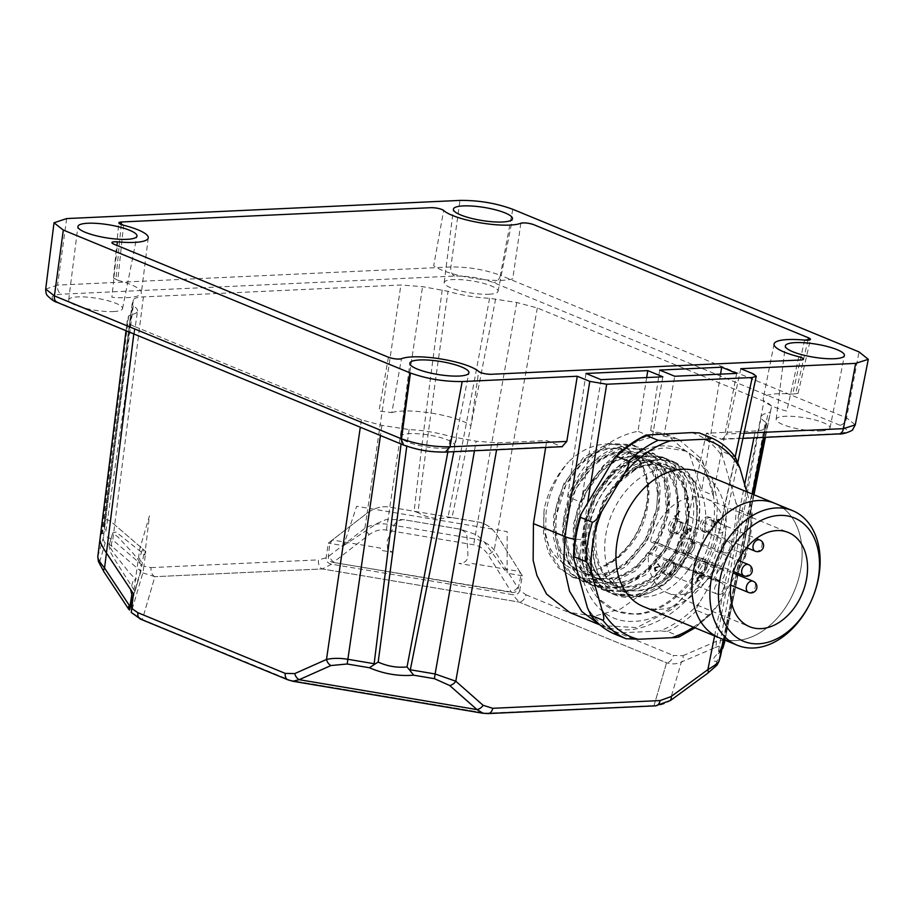 <?xml version="1.0" encoding="UTF-8"?>
<svg xmlns="http://www.w3.org/2000/svg" width="914" height="914" viewBox="0 0 914 914"><rect width="100%" height="100%" fill="white"/><g stroke="black" fill="none" stroke-linecap="round" stroke-linejoin="round"><path stroke-width="0.69" stroke-dasharray="4.57 3.43" d="M713.925 524.967A7.883 5.587 112.4 0 0 711.081 517.952A7.883 5.587 112.4 0 0 702.238 525.504A7.883 5.587 112.4 0 0 705.082 532.519A7.883 5.587 112.4 0 0 713.925 524.967M704.774 525.938A6.067 4.296 -67.6 0 1 711.572 520.123A6.067 4.296 -67.6 0 1 713.765 525.516A6.067 4.296 -67.6 0 1 706.956 531.331A6.067 4.296 -67.6 0 1 704.774 525.938M711.949 524.156A7.883 5.587 112.4 0 0 709.104 517.13A7.883 5.587 112.4 0 0 700.261 524.693A7.883 5.587 112.4 0 0 703.106 531.708A7.883 5.587 112.4 0 0 711.949 524.156M706.259 498.701A50.921 36.069 112.4 0 1 722.883 551.862A50.921 36.069 112.4 0 1 678.931 594.808A50.921 36.069 112.4 0 1 667.471 592.878A50.921 36.069 112.4 0 1 648.437 553.358L651.762 553.198A6.067 4.296 -67.6 0 0 656.995 548.092A6.067 4.296 -67.6 0 0 655.018 541.762A6.067 4.296 -67.6 0 0 653.647 541.534L650.322 541.682A50.921 36.069 112.4 0 1 694.811 496.77A50.921 36.069 112.4 0 1 706.259 498.701L788.371 532.519M684.472 532.177L686.551 534.553L689.099 532.462L688.311 532.142L685.763 534.222L684.906 531.697L686.757 533.696L684.906 531.697M688.311 532.142L687.419 531.4L687.762 529.137L689.67 528.943L689.499 530.817L690.596 531.628L689.499 530.817M690.596 531.628L690.904 528.829L688.265 528.955L687.716 532.097L686.928 531.765L687.477 528.635L690.116 528.498L689.807 531.297M689.453 527.904L690.904 528.829L689.453 527.904M686.928 531.765L687.362 532.222L685.968 533.376M714.599 524.727L713.743 524.316L716.93 520.774L716.565 520.203L718.427 519.106L717.661 520.763L719.09 523.014L713.8 524.408L719.09 523.014M675.149 516.044L676.417 517.118L675.149 516.044L679.273 511.463L674.406 516.067L675.617 516.787M654.915 567.937L654.618 570.016L656.709 570.325L654.173 570.473L654.618 567.491L658.823 566.417L657.452 564.235L657.886 563.744L659.919 566.954L654.915 567.937L659.919 566.954M654.767 571.01L655.555 571.33L654.767 571.01M698.467 580.082L699.564 580.893L697.165 579.99L697.359 578.311L699.233 578.094L699.359 575.603L701.072 575.637L700.867 577.717L701.952 578.516L700.867 577.717M701.952 578.516L702.306 575.466L701.518 575.146L701.164 578.185M701.518 575.146L699.027 575.18L699.816 575.5L699.199 576.711L698.41 576.391L699.027 575.18M698.41 576.391L698.365 577.385L697.051 577.819L697.839 578.139L697.519 580.813L696.731 580.481L697.051 577.819M698.776 580.573L696.731 580.481L698.045 581.281L697.519 580.813L699.564 580.893M692.709 545.521A7.883 5.587 112.4 0 0 689.864 538.506A7.883 5.587 112.4 0 0 681.021 546.058A7.883 5.587 112.4 0 0 683.866 553.073A7.883 5.587 112.4 0 0 692.709 545.521M705.265 565.423A7.883 5.587 112.4 0 0 702.42 558.397A7.883 5.587 112.4 0 0 693.577 565.96A7.883 5.587 112.4 0 0 696.422 572.975A7.883 5.587 112.4 0 0 705.265 565.423M673.481 566.886A7.883 5.587 112.4 0 0 670.636 559.871A7.883 5.587 112.4 0 0 661.793 567.423A7.883 5.587 112.4 0 0 664.638 574.438A7.883 5.587 112.4 0 0 673.481 566.886M680.165 525.619A7.883 5.587 112.4 0 0 677.32 518.604A7.883 5.587 112.4 0 0 668.477 526.156A7.883 5.587 112.4 0 0 671.322 533.182A7.883 5.587 112.4 0 0 680.165 525.619M694.686 546.332A7.883 5.587 112.4 0 0 691.852 539.317A7.883 5.587 112.4 0 0 682.998 546.869A7.883 5.587 112.4 0 0 685.843 553.895A7.883 5.587 112.4 0 0 694.686 546.332M690.984 541.259A6.067 4.296 -67.6 0 1 692.344 541.488A6.067 4.296 -67.6 0 1 694.526 546.88A6.067 4.296 -67.6 0 1 689.087 552.924A6.067 4.296 -67.6 0 1 687.728 552.696A6.067 4.296 -67.6 0 1 685.534 547.303A6.067 4.296 -67.6 0 1 690.984 541.259M707.242 566.234A7.883 5.587 112.4 0 0 704.397 559.219A7.883 5.587 112.4 0 0 695.554 566.771A7.883 5.587 112.4 0 0 698.399 573.786A7.883 5.587 112.4 0 0 707.242 566.234M698.09 567.194A6.067 4.296 -67.6 0 1 704.888 561.39A6.067 4.296 -67.6 0 1 707.082 566.783A6.067 4.296 -67.6 0 1 700.273 572.598A6.067 4.296 -67.6 0 1 698.09 567.194M648.437 553.358L715.708 581.064A50.921 36.069 112.4 0 1 717.593 569.388L650.322 541.682M715.708 581.064L719.032 580.904A6.067 4.296 112.4 0 0 724.265 575.797A6.067 4.296 112.4 0 0 722.289 569.468A6.067 4.296 112.4 0 0 720.918 569.239L717.593 569.388M675.949 516.376L680.062 511.794L679.273 511.463M680.062 511.794L678.976 510.995M679.776 511.326L675.206 516.399L674.406 516.067M675.206 516.399L675.789 517.324L675 517.004M676.417 517.118L675.789 517.324M657.212 570.199L655.407 570.336L655.704 568.268M660.708 567.274L657.886 563.744M658.686 564.064L657.452 564.235M658.24 564.555L659.622 566.737L658.823 566.417M659.622 566.737L654.618 567.491M655.407 567.822L654.961 570.793L657.497 570.656M701.655 578.048L701.861 575.957L700.147 575.923L700.021 578.425L698.147 578.631L697.965 580.321L699.256 580.413M697.839 578.139L699.153 577.705L699.199 576.711M699.816 575.5L702.306 575.466M719.878 523.345L718.461 521.083L719.215 519.438L717.364 520.523L717.719 521.094L714.531 524.636M718.895 522.968L718.016 521.574L716.119 523.688L718.895 522.968M717.661 520.763L718.461 521.083M719.512 519.906L718.724 519.575M719.215 519.438L718.427 519.106M718.153 520.614L717.364 520.283M717.01 519.712L717.798 520.043M717.364 520.523L716.565 520.203M717.719 521.094L716.93 520.774M686.551 534.553L685.763 534.222M688.265 528.955L687.477 528.635M686.757 533.696L688.151 532.554L687.716 532.097M690.287 531.137L690.47 529.263L688.55 529.457L688.208 531.731L689.099 532.462M675.457 567.697A7.883 5.587 112.4 0 0 672.613 560.682A7.883 5.587 112.4 0 0 663.77 568.234A7.883 5.587 112.4 0 0 666.614 575.26A7.883 5.587 112.4 0 0 675.457 567.697M666.306 568.668A6.067 4.296 -67.6 0 1 673.104 562.853A6.067 4.296 -67.6 0 1 675.297 568.245A6.067 4.296 -67.6 0 1 668.488 574.061A6.067 4.296 -67.6 0 1 666.306 568.668M682.141 526.43A7.883 5.587 112.4 0 0 679.296 519.415A7.883 5.587 112.4 0 0 670.453 526.978A7.883 5.587 112.4 0 0 673.298 533.993A7.883 5.587 112.4 0 0 682.141 526.43M672.99 527.401A6.067 4.296 -67.6 0 1 679.788 521.586A6.067 4.296 -67.6 0 1 681.981 526.99A6.067 4.296 -67.6 0 1 675.172 532.793A6.067 4.296 -67.6 0 1 672.99 527.401M774.718 503.294A72.754 51.538 -67.6 0 1 798.459 579.236A72.754 51.538 -67.6 0 1 735.667 640.588A72.754 51.538 -67.6 0 1 719.307 637.823A72.754 51.538 112.4 0 0 800.95 568.074A72.754 51.538 112.4 0 0 774.718 503.294M764.972 437.338L771.382 407.37C771.816 405.576 769.348 403.554 763.978 401.315L537.318 307.961L516.764 302.511L489.573 298.295A42.444 9.403 -170.8 0 1 448.054 291.303L422.554 286.653L400.88 284.997L143.407 296.89C137.294 297.199 133.935 298.238 133.318 300.009L132.062 304.282L104.025 525.561L105.601 520.203C106.55 518.798 109.577 520.329 114.696 524.796L142.504 548.743L139.442 559.174L141.122 561.356L140.379 563.881L138.814 560.522L132.77 552.936L118.055 537.066L112.719 532.988L109.04 545.544L113.45 552.787L127.617 570.507C132.084 575.98 134.918 578.596 136.152 578.345L135.409 580.858L133.638 579.019L130.576 589.461M133.318 300.009L105.567 520.294L99.934 539.557L101.614 533.787L102.459 533.605L130.622 314.862A42.444 9.403 -170.8 0 0 137.523 310.988L105.693 532.588L102.459 533.605M97.821 556.512L103.419 537.352C103.956 535.695 107.075 536.564 112.788 539.946A7.575 5.107 -49.3 0 0 112.011 546.446L140.859 571.319L143.989 553.119L142.504 548.743M128.668 609.147A7.575 3.587 146.5 0 0 129.228 609.684L104.447 572.267A7.575 3.587 -33.5 0 1 103.888 571.73M129.514 610.072L129.662 608.21M132.747 599.013L140.859 571.319M138.071 580.847L132.964 597.31M112.011 546.446C107.818 542.939 105.544 541.796 105.19 543.007L105.167 543.076A7.575 7.392 16.3 0 1 103.419 537.352L105.567 520.294C106.424 518.729 109.463 520.237 114.696 524.796L145.76 551.553L143.909 566.223L151.084 567.605A7.575 5.084 -92.6 0 0 154.889 576.677L142.356 619.475L289.715 680.176L486.625 713.308L654.024 705.574L666.557 662.776L519.186 602.086L322.288 568.954L154.889 576.677L322.288 568.954L519.186 602.086L666.557 662.776C671.836 664.432 676.783 664.181 681.387 662.033L714.519 647.832A7.575 5.358 66.8 0 0 716.13 641.468C722.289 640.074 725.122 640.223 724.665 641.891M130.622 314.862L128.668 315.89L127.32 320.483L97.867 556.318A7.575 7.392 -163.7 0 0 99.615 562.041L99.592 562.121C99.26 563.39 100.883 566.771 104.447 572.267M133.044 596.659L140.55 571.033A7.575 5.107 130.7 0 1 141.327 564.532L112.788 539.946L143.407 296.89M704.66 530.463A66.688 47.242 112.4 0 0 680.61 471.087A66.688 47.242 112.4 0 0 605.765 535.033A66.688 47.242 112.4 0 0 629.815 594.42A66.688 47.242 112.4 0 0 704.66 530.463M589.153 528.189A66.688 47.242 -67.6 0 1 663.987 464.243A66.688 47.242 -67.6 0 1 688.036 523.619A66.688 47.242 -67.6 0 1 613.203 587.565A66.688 47.242 -67.6 0 1 589.153 528.189M614.139 633.836C613.728 633.345 615.236 633.025 618.664 632.899L659.622 631.014L667.323 631.38L679.193 636.27A109.132 77.302 112.4 0 0 708.67 615.351L711.64 613.614L717.81 604.954L740.557 566.691A105.487 74.72 112.4 0 0 750.554 504.974L746.738 491.766M750.554 504.974L752.222 513.302L751.331 514.913A109.132 77.302 -67.6 0 1 744.944 554.33L733.074 549.44C731.463 549.794 729.543 551.919 727.327 555.803L699.381 602.806C697.028 606.622 696.16 609.181 696.799 610.461L708.67 615.351M735.462 457.32L722.551 451.459C721.66 451.79 721.774 453.812 722.917 457.537L735.93 502.643A106.698 75.576 -67.6 0 1 727.327 555.803M698.742 472.001A72.754 51.538 -67.6 0 1 724.985 536.781A72.754 51.538 -67.6 0 1 643.33 606.542M744.944 554.33L744.921 557.86L740.557 566.691M735.93 502.643L739.46 510.035L751.331 514.913M584.652 528.395A72.754 51.538 -67.6 0 1 649.934 455.88A72.754 51.538 -67.6 0 1 692.538 523.414A72.754 51.538 -67.6 0 1 627.255 595.939A72.754 51.538 -67.6 0 1 584.652 528.395M495.617 298.947C478.399 389.215 463.855 462.096 451.984 517.61L477.679 521.928C485.437 523.174 491.835 527.515 496.885 534.976L519.678 571.501L471.681 563.424L470.493 565.389L458.897 563.435C464.86 563.367 467.865 560.488 467.911 554.798L466.974 536.461L465.672 532.485L460.816 529.297L403.063 519.586L397.339 520.98L394.665 524.293L387.068 541.202L387.547 549.04L392.369 552.25L380.761 550.297L380.373 548.057L332.376 539.98L329.703 544.264L328.343 556.489C328.115 559.608 329.771 561.596 333.324 562.441L511.577 592.432C515.188 592.809 517.381 591.484 518.169 588.433L520.694 576.688L519.678 571.49L496.885 534.976C491.743 527.458 485.345 523.105 477.679 521.928L389.935 507.167C382.212 505.796 374.603 507.784 367.142 513.142L332.376 539.98M333.324 562.441L511.429 592.044A7.575 3.77 148 0 0 517.587 587.553L494.2 550.068C489.333 544.161 482.821 540.448 474.652 538.929L387.41 524.248C379.196 523.014 371.69 524.362 364.892 528.315L329.211 555.861A7.575 3.53 -127.7 0 0 333.61 562.121L369.29 534.576C374.854 530.623 380.441 529.103 386.039 530.04L473.989 544.835C479.69 545.852 484.374 549.097 488.042 554.558L511.577 592.432M467.774 585.063L377.128 569.81M537.318 307.961L494.2 550.068A7.575 3.77 -32 0 1 488.042 554.558M369.29 534.576A7.575 3.53 52.3 0 1 364.892 528.315L367.142 513.142C374.717 507.761 382.315 505.773 389.935 507.167L414.145 511.246L417.949 512.628C424.941 456.28 434.973 382.509 448.054 291.303M740.763 368.696L726.756 434.036L722.026 439.36L706.351 433.225L755.295 430.974C761.408 430.654 764.767 429.614 765.384 427.855L766.64 423.582L765.441 422.017L720.62 655.761L716.964 661.188C711.161 661.953 712.097 658.743 719.786 651.568L721.717 650.242M753.559 494.577L724.516 639.971M720.483 439.051L837.35 433.659C848.786 432.642 849.609 429.82 839.829 425.193L493.594 282.597C481.381 278.119 468.402 275.937 454.658 276.039L61.352 294.205C49.916 295.222 49.093 298.033 58.873 302.66L403.691 445.095M766.652 423.525L763.898 437.395L766.652 423.525M765.441 422.017A42.444 9.403 -170.8 0 1 761.191 416.795A42.444 9.403 -170.8 0 1 768.08 412.991L770.034 411.974M771.382 407.37L765.418 437.326L771.382 407.37M137.523 310.988A42.444 9.403 -170.8 0 0 133.261 305.836L132.062 304.282L104.002 525.653L105.693 532.588M133.798 333.93L134.724 326.549C129.354 324.31 126.886 322.288 127.32 320.483L126.018 330.731M134.724 326.549L361.384 419.892L381.938 425.353L409.129 429.569A42.444 9.403 -170.8 0 1 450.659 436.549L476.148 441.199L497.822 442.856L546.778 440.594L562.019 446.718M445.381 448.283A27.283 6.044 9.2 0 0 454.498 445.358A27.283 6.044 9.2 0 0 439.211 437.223A27.283 6.044 9.2 0 0 409.769 433.624A27.283 6.044 9.2 0 0 400.64 436.641A27.283 6.044 9.2 0 0 416.144 444.741A27.283 6.044 9.2 0 0 445.381 448.283M820.886 430.951A27.283 6.044 9.2 0 0 830.003 428.026A27.283 6.044 9.2 0 0 814.717 419.892A27.283 6.044 9.2 0 0 785.275 416.281A27.283 6.044 9.2 0 0 776.146 419.309A27.283 6.044 9.2 0 0 791.638 427.398A27.283 6.044 9.2 0 0 820.886 430.951M113.427 311.571A27.283 6.044 9.2 0 0 122.545 308.646A27.283 6.044 9.2 0 0 107.258 300.5A27.283 6.044 9.2 0 0 77.816 296.901A27.283 6.044 9.2 0 0 68.687 299.918A27.283 6.044 9.2 0 0 84.191 308.018A27.283 6.044 9.2 0 0 113.427 311.571M488.933 294.239A27.283 6.044 9.2 0 0 498.05 291.315A27.283 6.044 9.2 0 0 482.763 283.169A27.283 6.044 9.2 0 0 453.321 279.57A27.283 6.044 9.2 0 0 444.193 282.586A27.283 6.044 9.2 0 0 459.685 290.686A27.283 6.044 9.2 0 0 488.933 294.239M405.348 445.358C417.561 449.757 430.414 451.916 443.918 451.813L445.415 452.099M646.678 377.551L637.961 431.271C607.296 437.646 583.852 459.456 567.64 496.713L581.224 502.3C597.87 465.237 621.554 443.519 652.288 437.166L637.961 431.271M586.011 373.472L567.64 496.713M662.844 376.808L652.288 437.166M601.046 379.664L581.224 502.3M804.628 340.111L792.724 394.094L798.082 393.328L796.14 391.775L807.965 340.214M798.79 356.723L786.805 411.117A43.335 9.608 -170.8 0 1 763.259 398.378A43.335 9.608 -170.8 0 1 792.724 394.094M520.854 223.245L512.754 278.781A43.335 9.608 -170.8 0 1 502.369 280.312A43.335 9.608 -170.8 0 1 433.704 265.688L443.667 210.46M121.231 224.536L116.158 277.113L113.519 277.993L117.803 280.267L123.55 225.244M117.803 280.267A43.335 9.608 -170.8 0 1 141.373 292.857A43.335 9.608 -170.8 0 1 126.863 297.656A43.335 9.608 -170.8 0 1 111.885 297.29L117.712 241.856M388.416 357.225L378.99 411.026L391.855 412.602L401.474 358.722M391.855 412.602A43.335 9.608 -170.8 0 1 432.768 413.345A43.335 9.608 -170.8 0 1 470.916 425.696L478.673 371.495M706.351 433.225L688.505 516.444L675.355 552.97L666.146 568.394L649.831 588.079L620.652 609.01L594.054 616.219L569.525 612.357M545.669 447.472L546.778 440.594M723.808 639.686L768.08 412.991M720.735 652.459L718.838 651.613L722.517 646.255M724.505 642.519A7.575 7.392 16.3 0 1 721.203 646.735L721.226 646.666C721.534 645.455 719.307 645.844 714.519 647.832M707.482 673.401A7.575 3.336 53.8 0 1 706.968 673.652C712.372 669.619 715.262 666.991 715.628 665.78L715.651 665.7A7.575 7.392 -163.7 0 0 718.952 661.485M519.678 571.501L522.351 575.774L519.746 590.387L525.95 594.786A7.575 5.37 -67.6 0 1 519.186 602.086L512.571 594.648L331.565 564.201C327.578 563.184 325.761 561.059 326.127 557.814L328.297 543.122L367.131 513.142L400.88 284.997M655.555 705.848A7.575 5.084 87.4 0 1 654.024 705.574L666.557 662.776A7.575 5.37 112.4 0 0 673.31 655.475L682.998 655.681A7.575 5.358 -113.2 0 1 681.387 662.033L670.065 700.684C665.118 704.009 659.771 705.642 654.024 705.574L483.175 713.286M343.538 545.692L377.025 523.425L385.948 519.62L403.063 519.586L460.816 529.297L476.868 534.918L483.837 541.396L507.11 573.215L507.179 531.617L356.666 506.299L343.538 545.692L328.297 543.122M522.351 575.774L507.11 573.215M451.984 517.61L447.906 517.667C437.246 519.575 427.261 517.895 417.949 512.628M519.746 590.387C519.049 593.586 516.661 595.003 512.571 594.648M331.565 564.201L322.288 568.954A7.575 5.084 87.4 0 1 318.483 559.871L326.127 557.814M134.381 590.421L114.022 558.477L110.297 551.839L109.04 545.532L112.719 532.988L116.089 532.074L144.789 554.867L149.45 515.862L139.865 548.571L133.41 593.734M145.76 551.553L144.789 554.867M143.909 566.223L142.847 572.907L131.228 612.449M401.075 444.01L403.085 428.906M456.497 437.897L453.881 451.699M288.036 679.89A7.575 5.37 112.4 0 0 289.715 680.176L486.625 713.308A7.575 5.084 -92.6 0 0 488.145 713.583M706.968 673.652L670.065 700.684A7.575 3.336 -126.2 0 0 670.579 700.444M142.847 572.907L154.889 576.677L142.356 619.475L131.319 612.254M292.731 681.25L142.356 619.475A7.575 5.37 -67.6 0 1 140.653 619.189M447.86 451.984L450.659 436.549M409.129 429.569L406.776 446.226M128.668 315.89L101.614 533.787M133.261 305.836L104.356 527.104M442.216 289.967C429.866 381.047 420.509 454.806 414.145 511.246M489.573 298.295C473.041 388.907 459.148 462.038 447.906 517.667M599.824 624.833L601.618 625.576L636.875 627.587L672.955 608.85L702.58 573.764L719.935 529.389A12.122 2.696 -167.9 0 1 722.883 531.937A12.122 2.696 -167.9 0 1 718.861 533.056C710.064 578.482 670.396 620.72 634.35 621.314C598.053 624.011 573.592 585.143 581.772 539.386A12.122 3.268 -170.9 0 1 574.906 539.157M716.005 528.143C708.556 572.381 670.35 613.774 635.676 614.345L616.139 611.078L600.452 600.041L589.69 582.332L584.891 559.574L586.548 534.119C593.997 489.858 632.202 448.488 666.877 447.917L686.414 451.185L702.101 462.221L712.851 479.93L717.661 502.677L716.005 528.143M583.612 532.908A87.298 61.844 112.4 0 0 615.088 610.643A87.298 61.844 112.4 0 0 713.069 526.932A87.298 61.844 112.4 0 0 681.581 449.197A87.298 61.844 112.4 0 0 583.612 532.908M594.397 532.405A72.754 51.538 -67.6 0 1 615.065 485.86L644.141 462.655L659.702 459.285L674.178 461.878L687.054 471.041L695.897 485.848L699.793 504.677L698.422 525.836L686.563 557.78L665.346 583.086L639.297 596.259L613.854 594.397L600.007 584.846L590.181 569.742L585.223 550.434L585.68 528.806L595.688 496.816L615.442 470.596L640.166 456.6L664.272 457.8L677.148 466.951L686.014 481.758L688.573 521.791L676.851 553.381L655.646 578.859L629.472 592.169L603.926 590.307L590.147 580.836L580.287 565.663L575.329 546.298L575.751 524.727L586.114 492.132L605.765 466.334L630.477 452.476L654.39 453.732L667.3 462.918L676.166 477.816L678.656 517.747L667.083 549.097L645.867 574.7L619.658 588.079L594.031 586.228L591.826 585.326L617.201 587.188L643.387 573.946L664.581 548.686L676.44 516.787L677.811 495.639L673.835 476.64L665.038 461.97L652.173 452.818L628.249 451.539L603.606 465.34L583.863 491.321L573.489 523.791L573.089 545.11L577.968 564.532L587.816 579.807L601.709 589.393L627.141 591.267L653.361 577.979L674.509 552.719L686.288 520.843L683.809 480.924L674.955 466.071L662.067 456.897L637.995 455.652L613.465 469.442L593.712 495.457L583.372 527.869L583.029 549.554L587.965 568.874L597.756 583.932L611.603 593.472L637.138 595.311L663.347 581.978L684.575 556.5L696.182 524.922L697.599 503.774L693.612 484.774L684.757 470.047L671.961 460.964L647.866 459.731L623.257 473.612L603.526 499.684L593.277 531.937C591.004 549.668 593.3 564.932 600.19 577.739A72.754 51.538 -67.6 0 1 594.397 532.405M600.19 577.739C618.207 611.706 669.037 596.728 686.62 555.701A64.506 45.689 112.4 0 0 696.16 527.709A64.506 45.689 112.4 0 0 695.588 500.061C691.018 460.13 644.347 449.791 615.065 485.86C634.864 462.324 655.132 454.612 675.869 462.735C695.451 474.012 702.957 495.057 698.422 525.893C692.504 561.059 663.507 594.854 632.294 597.276C602.246 600.178 579.476 567.731 585.68 528.806M594.031 586.228L580.162 576.654L570.302 561.379L565.4 541.831L565.915 520.637L575.923 488.636L595.677 462.438L620.389 448.443L644.496 449.654L657.349 458.771L666.203 473.543L670.133 492.532L668.774 513.634L656.983 545.384L635.881 570.702L609.707 584.012L584.137 582.161L570.347 572.655L560.511 557.517L555.552 538.209L555.986 516.581L566.063 484.489L585.805 458.337L610.541 444.364L634.602 445.586L647.443 454.692L656.286 469.408L660.228 488.339L658.891 509.566L646.998 541.476L625.793 566.783L599.675 579.967L574.243 578.082L560.385 568.508L550.536 553.267L545.635 533.845L546.081 512.503C548.891 493.297 556.352 476.445 568.462 461.958C556.375 475.223 548.297 490.784 544.253 508.652C541.739 534.804 548.366 553.153 564.109 563.698C591.107 586.971 640.611 552.707 647.398 507.624C654.333 474.583 636.83 446.306 611.992 448.774C587.668 449.368 560.511 480.775 556.706 514.079C551.725 548.583 570.702 576.814 597.333 574.975C623.257 575.317 652.23 543.419 657.269 511.703C663.987 478.616 647.169 450.671 622.091 452.83C597.47 453.07 570.199 485.563 566.611 518.147C561.379 551.645 580.447 581.007 607.033 579.053C633.402 579.156 662.044 547.726 667.14 515.77C674.189 483.038 656.698 454.384 631.791 456.92C607.125 457.514 580.139 489.516 576.494 522.225C571.25 555.769 590.33 584.994 616.904 583.132C643.17 583.155 672.007 551.965 677 519.837C683.512 489.676 669.071 462.038 646.552 461.033C620.96 457.811 590.41 490.704 586.365 526.304C581.167 559.539 600.087 589.05 626.65 587.222C653.019 587.279 681.547 556.42 686.997 523.928C693.28 493.788 679.033 466.117 656.469 465.1C630.877 461.833 600.247 494.874 596.259 530.383C593.449 561.63 603.16 581.487 625.404 589.976C649.009 594.397 669.414 582.972 686.62 555.701M574.243 578.082L558.191 567.64L548.411 552.593L543.453 533.262L544.253 508.652M572.038 577.18L597.596 579.008L623.816 565.652L645.056 540.117L656.595 508.618L658.046 487.768L654.116 468.665L645.25 453.824L632.397 444.672L608.233 443.45L583.509 457.48L563.789 483.723L553.678 515.633L553.29 536.781L558.168 556.34L568.017 571.65L581.932 581.247L607.433 583.098L633.573 569.833L654.812 544.413L666.546 512.708L663.952 472.584L655.11 457.845L642.279 448.751L618.15 447.517L593.403 461.547L573.695 487.768L563.63 519.735C567.445 484.854 596.271 448.797 623.462 446.466C653.03 441.473 674.509 474.229 666.546 512.708M676.44 516.787C669.871 554.981 636.944 588.833 607.216 588.285C576.506 588.262 557.917 555.381 563.63 519.7L563.253 541.419L568.2 560.75L578.036 575.854L591.838 585.326M695.588 500.061C697.291 508.687 697.245 517.804 695.474 527.412C690.333 557.506 665.164 586.994 640.326 590.193C611.386 596.031 589.119 565.378 594.831 529.8C598.43 499.078 622 468.939 645.364 465.123C672.521 458.554 692.995 488.476 685.58 523.345C680.404 553.461 655.327 582.858 630.454 586.114C601.526 591.964 579.213 561.322 584.937 525.721C588.559 494.965 612.083 464.906 635.47 461.044C662.604 454.487 683.112 484.363 675.686 519.266C670.51 549.394 645.444 578.791 620.537 582.047C591.621 587.862 569.319 557.266 575.055 521.643C578.688 490.852 602.155 460.873 625.553 456.977C652.676 450.396 673.218 480.238 665.792 515.199C660.285 547.737 631.723 578.528 605.434 578.493C578.836 580.287 559.916 550.788 565.172 517.575C568.988 484.351 595.814 452.933 620.526 452.247C645.41 449.837 662.719 478.205 655.886 511.12C650.254 544.013 621.794 574.346 595.54 574.415C568.988 576.071 550.045 547.04 555.289 513.508C558.82 481.004 585.805 448.705 610.563 448.191C635.447 445.598 652.87 474.263 645.981 507.053C639.903 534.393 625.713 554.01 603.434 565.903C630.786 555.141 653.43 513.085 646.918 480.033C641.228 441.371 599.79 431.431 568.462 461.958M720.552 374.146L701.655 490.521L689.682 454.418L665.906 434.207L650.642 430.665L663.895 436.115L674.715 376.26M659.679 370.067L650.642 430.665M736.707 373.392L713.057 495.217L701.655 490.521M713.057 495.217L702.169 459.571L679.022 439.611L663.895 436.115M755.238 551.211A6.067 4.296 112.4 0 0 756.598 551.439A6.067 4.296 112.4 0 0 762.036 545.395A6.067 4.296 112.4 0 0 759.854 540.003M743.916 575.843A6.067 4.296 112.4 0 0 745.276 576.071A6.067 4.296 112.4 0 0 750.714 570.028A6.067 4.296 112.4 0 0 748.532 564.624M748.555 592.478A6.067 4.296 112.4 0 0 749.914 592.706A6.067 4.296 112.4 0 0 755.352 586.662A6.067 4.296 112.4 0 0 753.17 581.27M653.647 541.534L720.918 569.239M719.032 580.904L651.762 553.198M656.892 567.24L657.68 567.571M657.646 566.931L656.858 566.6M714.577 588.547A6.067 4.296 -67.6 0 1 721.386 582.732A6.067 4.296 -67.6 0 1 723.568 588.136A6.067 4.296 -67.6 0 1 716.77 593.951A6.067 4.296 -67.6 0 1 714.577 588.547M721.26 547.28A6.067 4.296 -67.6 0 1 728.07 541.465A6.067 4.296 -67.6 0 1 730.252 546.869A6.067 4.296 -67.6 0 1 723.454 552.684A6.067 4.296 -67.6 0 1 721.26 547.28M142.036 565.092L141.327 564.532M99.615 562.041L105.167 543.076M618.664 632.899A106.698 75.576 -67.6 0 1 587.508 607.97M699.381 602.806A106.698 75.576 -67.6 0 1 659.622 631.014M691.761 432.596A106.698 75.576 -67.6 0 1 722.917 457.537M611.043 462.701A106.698 75.576 -67.6 0 1 650.802 434.493M574.495 562.853A106.698 75.576 -67.6 0 1 583.098 509.704M693.372 627.141A105.487 74.72 112.4 0 0 717.81 604.954M739.46 510.035A109.132 77.302 -67.6 0 1 737.701 529.663A109.132 77.302 -67.6 0 1 733.074 549.44M734.422 456.349A109.132 77.302 112.4 0 0 711.332 437.852M699.461 432.962A109.132 77.302 -67.6 0 1 722.551 451.459M696.799 610.461A109.132 77.302 -67.6 0 1 667.323 631.38M518.169 588.433L517.587 587.553M329.211 555.861L328.343 556.489M386.394 530.097L422.554 286.653M516.764 302.511L473.635 544.778M721.203 646.735L719.786 651.568M725.008 640.177L753.981 494.748L725.008 640.177M443.918 451.813L560.91 446.42M58.873 302.66A7.575 5.37 -67.6 0 1 57.171 302.374M45.7 289.053L57.548 285.122A7.575 5.084 -92.6 0 0 61.352 294.205M66.665 218.572L57.548 285.122L450.853 266.968C468.242 266.808 484.74 269.584 500.346 275.297A7.575 5.37 -67.6 0 1 493.594 282.597M454.658 276.039A7.575 5.084 87.4 0 1 450.853 266.968L459.971 200.417M512.8 209.306L500.346 275.297L846.581 417.892L855.264 424.839M839.829 425.193A7.575 5.37 112.4 0 0 846.581 417.892L859.034 351.901M838.881 433.933A7.575 5.084 87.4 0 1 837.35 433.659M744.03 433.236L726.756 434.036M688.505 516.444L719.935 529.389L753.285 373.849M714.599 635.893L744.659 484.546M753.924 437.852L755.295 430.974M497.822 442.856L496.61 449.734M765.384 427.855L763.487 437.418M752.245 494.028L723.351 639.492M716.964 661.188L715.651 665.7M682.998 655.681L716.13 641.468L763.978 401.315M525.95 594.786L673.31 655.475M151.084 567.605L318.483 559.871M361.384 419.892L360.31 427.226M381.938 425.353L380.464 435.521M474.469 450.751L476.148 441.199M718.861 533.056L735.176 456.943M587.805 501.786L581.772 539.386M709.104 517.13L711.081 517.952M711.572 520.123L756.278 538.529M706.956 531.331L746.601 547.657M703.106 531.708L705.082 532.519M689.864 538.506L691.852 539.317M692.344 541.488L738.169 560.362M687.728 552.696L733.554 571.57M683.866 553.073L685.843 553.895M702.42 558.397L704.397 559.219M704.888 561.39L733.119 573.009M700.273 572.598L730.72 585.131M696.422 572.975L698.399 573.786M667.471 592.878L749.583 626.696M722.289 569.468L655.018 541.762M670.636 559.871L672.613 560.682M673.104 562.853L721.386 582.732A6.067 6.067 0 0 1 725.065 589.313A6.067 6.067 0 0 1 716.77 593.951L668.488 574.061M664.638 574.438L666.614 575.26M677.32 518.604L679.296 519.415M679.788 521.586L728.07 541.465A6.067 6.067 0 0 1 731.748 548.046A6.067 6.067 0 0 1 723.454 552.684L675.172 532.793M671.322 533.182L673.298 533.993M663.987 464.243L680.61 471.087M744.921 557.86C749.823 542.927 752.256 528.075 752.222 513.302M695.017 627.827L711.64 613.614M613.203 587.565L629.815 594.42M454.498 445.358L468.928 372.843M400.64 436.641L409.849 363.269M830.003 428.026L844.422 355.512M776.146 419.309L785.343 345.938M498.05 291.315L512.468 218.789M444.193 282.586L453.39 209.226M122.545 308.646L136.974 236.132M68.687 299.918L77.896 226.558M774.078 343.984L763.259 398.378M798.082 393.328L810.444 339.391M113.519 277.993L118.831 222.856M148.274 237.834L141.373 292.857M722.026 439.326L742.933 438.366M721.432 650.528L717.947 654.184L761.191 416.795M601.652 625.496C609.455 628.649 617.738 630.089 626.478 629.792C636.155 630.032 648.369 626.261 663.118 618.481C674.132 612.094 684.118 603.583 693.075 592.935L707.836 571.456C714.851 558.9 719.866 545.727 722.883 531.937L737.861 462.016M615.088 610.643L616.139 611.078M681.581 449.197L686.414 451.185M634.602 445.586L632.397 444.672M644.496 449.654L642.279 448.751M654.39 453.732L652.173 452.818M664.272 457.8L662.067 456.897M674.178 461.878L671.961 460.964M584.137 582.161L581.932 581.247M603.926 590.307L601.709 589.393M613.854 594.397L611.603 593.472M665.895 434.207L679.022 439.611"/><path stroke-width="1.37" d="M806.731 577.865A50.921 36.069 -67.6 0 1 749.583 626.696A50.921 36.069 -67.6 0 1 731.223 581.35A50.921 36.069 -67.6 0 1 788.371 532.519A50.921 36.069 -67.6 0 1 806.731 577.865M758.586 643.799A66.688 47.242 -67.6 0 1 719.535 581.887A66.688 47.242 -67.6 0 1 779.379 515.416A66.688 47.242 -67.6 0 1 818.418 577.328A66.688 47.242 -67.6 0 1 758.586 643.799M776.363 507.944A72.754 51.538 -67.6 0 1 792.724 510.709A72.754 51.538 -67.6 0 1 816.465 586.651A72.754 51.538 -67.6 0 1 753.673 648.003A72.754 51.538 -67.6 0 1 737.312 645.25A72.754 51.538 -67.6 0 1 713.571 569.296A72.754 51.538 -67.6 0 1 776.363 507.944M758.357 500.529A72.754 51.538 -67.6 0 1 774.718 503.294A72.754 51.538 112.4 0 0 693.075 573.055A72.754 51.538 112.4 0 0 719.307 637.823A72.754 51.538 -67.6 0 1 695.565 561.882A72.754 51.538 -67.6 0 1 758.357 500.529M99.923 539.694L97.809 556.569L98.381 561.413L103.888 571.73A7.575 3.587 -33.5 0 1 104.55 568.051L129.948 606.359L131.833 594.648L130.576 589.461L106.435 552.993C101.968 546.321 99.809 541.808 99.957 539.477M99.923 539.614L126.018 330.731M131.319 612.254L133.41 593.734L106.435 552.993L104.55 568.051C99.603 562.03 97.375 558.123 97.867 556.318M129.331 605.479A7.575 3.587 146.5 0 0 128.657 609.135L129.228 609.684M129.948 606.359L129.514 610.072L132.747 599.013M132.964 597.31L132.302 600.544M746.738 491.766L739.952 468.254L735.462 457.32C728.858 448.523 720.826 442.045 711.366 437.875L699.461 432.962L691.761 432.596L646.244 435.053C635.047 440.148 624.582 447.62 614.836 457.468L616.79 456.337L628.661 461.227C629.666 463.124 628.204 467.248 624.273 473.589L601.526 511.851A105.487 74.72 112.4 0 0 591.529 573.569C589.918 567.514 588.068 563.55 586 561.664L574.129 556.775L573.535 557.848L587.508 607.97L591.038 615.351L602.909 620.24C604.291 619.795 604.028 616.47 602.132 610.289A105.487 74.72 112.4 0 0 638.303 639.252L671.641 637.709C677.354 637.504 679.867 637.024 679.193 636.27M573.535 557.848C573.581 543.67 575.911 529.4 580.516 515.039L614.825 457.468M580.516 515.039L580.516 517.37L592.386 522.26C594.82 521.757 597.859 518.295 601.526 511.851M616.79 456.337A109.132 77.302 -67.6 0 1 646.267 435.418L658.137 440.308L670.43 440.834L703.78 439.291C709.493 439.086 712.006 438.606 711.332 437.852M591.529 573.569L602.132 610.289M737.312 645.25L643.33 606.542A72.754 51.538 -67.6 0 1 617.099 541.762A72.754 51.538 -67.6 0 1 698.742 472.001L792.724 510.709M695.017 627.827L679.285 636.807M614.139 633.836A109.132 77.302 -67.6 0 1 591.038 615.351L590.353 614.711C596.888 623.348 604.805 629.723 614.117 633.825L626.01 638.726L638.303 639.252M443.656 210.46A7.872 1.748 -170.8 0 0 431.042 207.684L121.471 221.976L431.042 207.684C436.595 207.775 440.799 208.7 443.667 210.46A41.359 9.163 9.2 0 0 509.932 225.073A41.359 9.163 9.2 0 0 520.854 223.245A7.872 1.748 -170.8 0 1 533.925 224.741L808.513 337.826A7.872 1.748 -170.8 0 1 804.628 340.111A41.359 9.163 9.2 0 0 774.158 343.71A41.359 9.163 9.2 0 0 798.79 356.723A7.872 1.748 -170.8 0 1 800.858 359.99L491.298 374.283A7.872 1.748 -170.8 0 1 478.673 371.495A41.359 9.163 9.2 0 0 441.496 359.065A41.359 9.163 9.2 0 0 401.474 358.722A7.872 1.748 -170.8 0 1 388.416 357.225L113.827 244.129A7.872 1.748 -170.8 0 1 117.712 241.856A41.359 9.163 9.2 0 0 134.438 242.404A41.359 9.163 9.2 0 0 123.55 225.244A7.872 1.748 -170.8 0 1 121.482 221.976M721.717 650.242L724.516 639.971M764.972 437.338L753.559 494.577M562.43 446.695L445.415 452.099C433.487 452.042 421.902 451.505 403.691 445.095L400.915 438.594L54.406 295.885L45.7 289.064L54.017 222.776L66.665 218.572L459.971 200.417C478.502 200.223 496.108 203.182 512.8 209.306L859.034 351.901L868.3 359.316L855.664 363.384L740.763 368.696L753.285 373.849L756.244 376.271L752.211 377.516L606.679 384.234L589.781 381.389L577.271 376.237L566.806 441.416L562.019 446.718M445.438 452.099L449.974 446.82C433.236 446.969 417.081 444.307 401.486 438.823L400.915 438.594L409.849 372.786L410.443 373.015C427.032 378.876 444.284 381.721 462.198 381.549L449.974 446.82L566.806 441.416M409.849 372.786L63.306 230.054L54.406 295.885A7.575 5.37 -67.6 0 0 57.171 302.374L403.657 445.072M54.017 222.776L63.306 230.054M577.271 376.237L462.198 381.549M795.363 342.624A29.934 6.638 -170.8 0 1 827.65 346.577A29.934 6.638 -170.8 0 1 844.422 355.512A29.934 6.638 -170.8 0 1 834.425 358.722A29.934 6.638 -170.8 0 1 802.343 354.826A29.934 6.638 -170.8 0 1 785.343 345.938A29.934 6.638 -170.8 0 1 795.363 342.624M463.409 205.913A29.934 6.638 -170.8 0 1 495.696 209.866A29.934 6.638 -170.8 0 1 512.468 218.789A29.934 6.638 -170.8 0 1 502.472 221.999A29.934 6.638 -170.8 0 1 470.39 218.103A29.934 6.638 -170.8 0 1 453.39 209.226A29.934 6.638 -170.8 0 1 463.409 205.913M87.904 223.245A29.934 6.638 -170.8 0 1 120.202 227.198A29.934 6.638 -170.8 0 1 136.974 236.132A29.934 6.638 -170.8 0 1 126.977 239.331A29.934 6.638 -170.8 0 1 94.896 235.435A29.934 6.638 -170.8 0 1 77.896 226.558A29.934 6.638 -170.8 0 1 87.904 223.245M647.809 370.616L586.011 373.472L601.046 379.664L662.844 376.808L647.809 370.616L646.678 377.551M121.231 224.536L121.471 221.976L118.831 222.856L123.55 225.244A41.359 9.163 9.2 0 1 148.274 237.834L148.274 237.834A41.359 9.163 9.2 0 1 134.438 242.404A41.359 9.163 9.2 0 1 117.712 241.856C111.737 241.57 110.445 242.324 113.827 244.129L388.416 357.225C393.603 358.939 397.956 359.442 401.474 358.722A41.359 9.163 9.2 0 1 441.496 359.065A41.359 9.163 9.2 0 1 478.673 371.495C481.529 373.266 485.745 374.192 491.298 374.283L800.858 359.99C804.891 359.453 804.194 358.368 798.79 356.723A41.359 9.163 9.2 0 1 774.078 343.984L774.078 343.984A41.359 9.163 9.2 0 1 804.628 340.111L810.444 339.391L808.513 337.826L533.925 224.741C528.738 223.016 524.385 222.513 520.854 223.245A41.359 9.163 9.2 0 1 509.932 225.073A41.359 9.163 9.2 0 1 443.667 210.46M419.857 359.956A29.934 6.638 -170.8 0 1 452.156 363.909A29.934 6.638 -170.8 0 1 468.928 372.843A29.934 6.638 -170.8 0 1 458.931 376.054A29.934 6.638 -170.8 0 1 426.849 372.158A29.934 6.638 -170.8 0 1 409.849 363.269A29.934 6.638 -170.8 0 1 419.857 359.956M721.672 367.2L659.679 370.067L674.715 376.26L736.707 373.392L721.672 367.2L720.552 374.146M807.965 340.214L808.513 337.826M670.59 700.432A7.575 3.336 -126.2 0 0 671.002 696.617L660.102 700.57A7.575 5.084 87.4 0 1 655.567 705.848A7.575 5.084 87.4 0 1 655.555 705.848L488.156 713.583A7.575 5.084 -92.6 0 0 488.156 713.583A7.575 5.084 -92.6 0 0 492.715 708.304L483.118 705.3A7.575 5.301 131.4 0 1 477.005 709.595L449.688 685.523A7.575 5.301 -48.6 0 0 455.8 681.216L435.11 673.961L434.424 678.679L413.688 675.195L409.666 670.122L410.317 669.791L453.881 451.699M599.824 624.833L569.525 612.357L546.583 594.111L536.906 575.42L533.148 560.339L533.445 523.596L545.669 447.472M723.351 639.492L719.112 660.856C718.541 662.661 714.805 665.563 707.904 669.585A7.575 3.336 53.8 0 1 707.493 673.389L670.579 700.444L655.567 705.848M720.62 655.761L718.952 661.473A7.575 7.392 -163.7 0 0 719.112 660.856L723.808 639.686L720.666 655.589M752.633 494.188L763.898 437.395L752.633 494.2M722.517 646.255L722.848 648.163M722.574 646.187L723.842 639.697M724.711 641.639L724.665 641.891A7.575 7.392 16.3 0 1 724.505 642.508L722.814 648.312M133.798 333.93L106.435 552.993C101.865 546.172 99.717 541.625 99.98 539.363M294.731 673.607L285.248 673.389A7.575 5.37 112.4 0 0 288.013 679.879A7.575 5.37 112.4 0 0 288.036 679.89L140.653 619.189A7.575 5.37 -67.6 0 1 140.642 619.189A7.575 5.37 -67.6 0 1 137.877 612.7L131.593 608.313M401.075 444.01L374.157 663.713L347.868 659.28C339.859 658 332.742 658.057 326.492 659.462A7.575 5.541 66 0 0 330.937 665.541L347.183 663.998L380.464 435.521M374.157 663.713L374.671 664.238L369.405 667.746C383.743 673.904 398.493 676.394 413.688 675.195M374.671 664.238L378.179 662.079C387.467 666.295 397.087 667.917 407.038 666.934L409.666 670.122M434.424 678.679L449.688 685.523M488.145 713.583L483.106 713.274L477.005 709.595L299.186 679.685L292.788 681.25L288.036 679.89M330.937 665.541L299.186 679.685A7.575 5.541 -114 0 1 294.742 673.595L326.492 659.462L360.31 427.226M407.038 666.934L447.86 451.984M406.776 446.226L378.179 662.079M574.906 539.157A12.122 3.268 -170.9 0 1 564.886 536.541L563.721 565.366L569.548 591.244L581.875 611.603L599.71 624.765M758.483 539.774A6.067 4.296 112.4 0 0 753.045 545.818A6.067 4.296 112.4 0 0 755.238 551.211A6.067 6.067 0 0 0 763.533 546.572A6.067 6.067 0 0 0 759.854 540.003A6.067 4.296 112.4 0 0 758.483 539.774M747.172 564.395A6.067 4.296 112.4 0 0 741.722 570.439A6.067 4.296 112.4 0 0 743.916 575.843A6.067 6.067 0 0 0 752.211 571.204A6.067 6.067 0 0 0 748.532 564.624A6.067 4.296 112.4 0 0 747.172 564.395M751.799 581.041A6.067 4.296 112.4 0 0 746.361 587.085A6.067 4.296 112.4 0 0 748.555 592.478A6.067 6.067 0 0 0 756.849 587.839A6.067 6.067 0 0 0 753.17 581.27A6.067 4.296 112.4 0 0 751.799 581.041M133.044 596.659L129.662 608.21M574.129 556.775A109.132 77.302 -67.6 0 1 580.516 517.37M592.386 522.26A109.132 77.302 112.4 0 0 586 561.664M670.43 440.834A105.487 74.72 112.4 0 0 624.273 473.589M739.952 468.254A105.487 74.72 112.4 0 0 703.78 439.291M671.641 637.709A105.487 74.72 112.4 0 0 693.372 627.141M602.909 620.24A109.132 77.302 112.4 0 0 626.01 638.726M658.137 440.308A109.132 77.302 112.4 0 0 628.661 461.227M724.505 642.508L722.985 647.603M753.981 494.748L765.418 437.326L753.981 494.748M410.443 373.015L401.486 438.823M855.264 424.839L843.428 428.655A7.575 5.084 87.4 0 1 838.881 433.933C843.679 434.698 854.156 429.866 852.693 429.569L855.264 424.839L868.3 359.316M855.664 363.384L843.428 428.655L744.03 433.236M671.002 696.628L707.904 669.585L714.599 635.893M744.659 484.546L753.924 437.852M660.102 700.57L492.715 708.304M496.61 449.734L455.8 681.216L483.118 705.3M763.487 437.418L752.245 494.028M285.248 673.389L137.877 612.7M369.405 667.746L347.183 663.998M474.469 450.751L435.11 673.961L410.317 669.791M589.781 381.389L564.886 536.541L533.445 523.596M735.176 456.943L752.211 377.516M606.679 384.234L587.805 501.786M756.278 538.529L759.854 540.003M746.601 547.657L755.238 551.211M738.169 560.362L748.532 564.624M733.554 571.57L743.916 575.843M733.119 573.009L753.17 581.27M730.72 585.131L748.555 592.478M103.888 571.73L128.668 609.147M57.171 302.374C54.703 301.883 51.47 299.666 47.482 295.748C46.34 294.765 45.746 292.537 45.7 289.053M742.933 438.366L838.881 433.933M718.952 661.473L716.884 665.243L707.482 673.401M131.228 612.449L140.642 619.189M483.106 713.286L292.788 681.261M756.255 376.237L737.861 462.016"/></g></svg>
